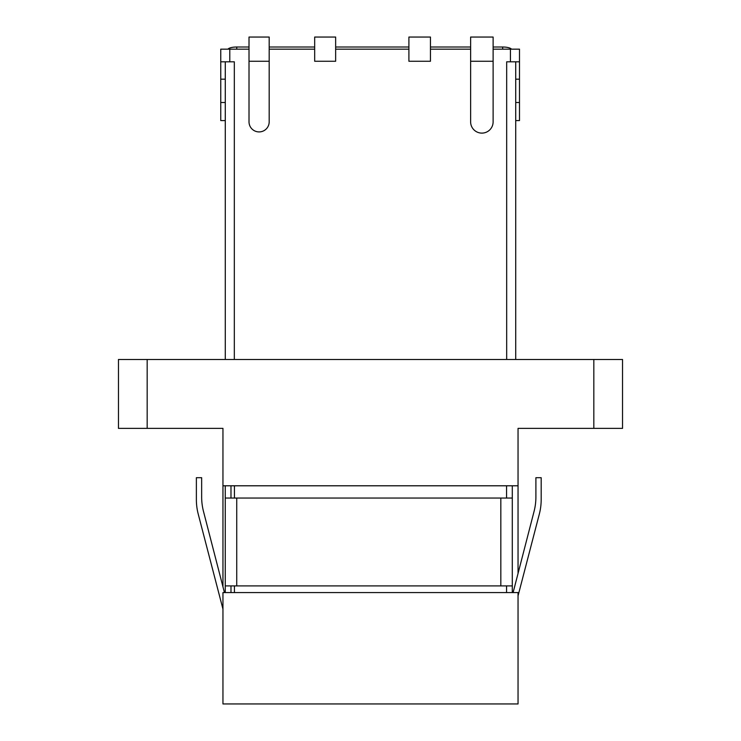 <?xml version="1.0" encoding="UTF-8"?>
<svg xmlns="http://www.w3.org/2000/svg" width="741" height="741" viewBox="0 0 741 741"><rect width="100%" height="100%" fill="white"/><g stroke="black" fill="none" stroke-linecap="round" stroke-linejoin="round"><path stroke-width="1.11" d="M118.467 393.934L118.467 359.487L147.172 359.487L147.172 428.381L118.467 428.381L118.467 393.934M593.828 359.487L622.533 359.487L622.533 428.381L593.828 428.381L593.828 359.487L506.677 359.487L506.677 61.809L519.487 61.809L519.487 120.57L515.717 120.57M225.283 120.57L220.753 120.57L220.753 61.809L234.323 61.809L234.323 359.487L147.172 359.487M222.958 586.798L222.958 428.381L147.172 428.381M222.958 485.79L518.042 485.79L518.042 428.381L593.828 428.381M222.958 703.95L222.958 592.578L518.042 592.578L518.042 703.95L222.958 703.95M518.042 573.451L518.042 485.79M506.566 485.79L506.566 498.045M506.566 585.909L506.566 592.578M234.434 485.79L234.434 498.045M234.434 585.909L234.434 592.578M470.628 61.262L470.628 37.05L493.117 37.05L493.117 61.262L470.628 61.262L470.628 121.672A11.245 11.245 0 0 0 481.872 133.111A11.245 11.245 0 0 0 493.117 121.672L493.117 61.262M408.902 37.05L430.456 37.05L430.456 61.262L408.902 61.262L408.902 37.05M314.675 37.05L335.645 37.05L335.645 61.262L314.675 61.262L314.675 37.05M249.013 61.262L249.013 37.05L269.187 37.05L269.187 61.262L249.013 61.262L249.013 121.672A10.087 10.087 0 0 0 259.1 131.917A10.087 10.087 0 0 0 269.187 121.672L269.187 61.262M227.941 49.156A9.04 2.797 0 0 1 236.74 47.007L249.013 47.007M269.187 47.007L314.675 47.007M335.645 47.007L408.902 47.007M430.456 47.007L470.628 47.007M493.117 47.007L502.676 47.007A9.04 2.797 0 0 1 511.475 49.156M220.753 79.176L225.283 79.176M515.717 79.176L519.487 79.176M515.717 61.809L515.717 359.487L225.283 359.487L225.283 61.809M220.753 61.809L220.753 49.156L249.013 49.156M269.187 49.156L314.675 49.156M335.645 49.156L408.902 49.156M430.456 49.156L470.628 49.156M493.117 49.156L519.487 49.156L519.487 61.809M224.449 592.578L203.479 511.364A57.409 57.409 0 0 1 201.654 497.007L201.654 477.695L196.374 477.695L196.374 499.619A57.409 57.409 0 0 0 198.227 514.078L222.958 609.102M512.3 585.909L225.255 585.909L225.255 498.045L512.3 498.045L512.3 592.578M512.3 485.79L512.3 498.045M225.255 485.79L225.255 498.045M225.255 585.909L225.255 592.578M230.988 585.909L230.988 592.578M230.988 485.79L230.988 498.045M513.105 592.578L534.076 511.364A57.409 57.409 0 0 0 535.9 497.007L535.9 477.695L541.18 477.695L541.18 499.619A57.409 57.409 0 0 1 539.328 514.078L518.042 595.866M236.74 47.007L236.74 49.156M502.676 47.007L502.676 49.156M220.753 102.49L225.283 102.49M515.717 102.49L519.487 102.49M510.438 49.156L510.438 61.809M229.793 49.156L229.793 61.809M236.731 498.045L236.731 585.909M500.823 585.909L500.823 498.045"/></g></svg>
